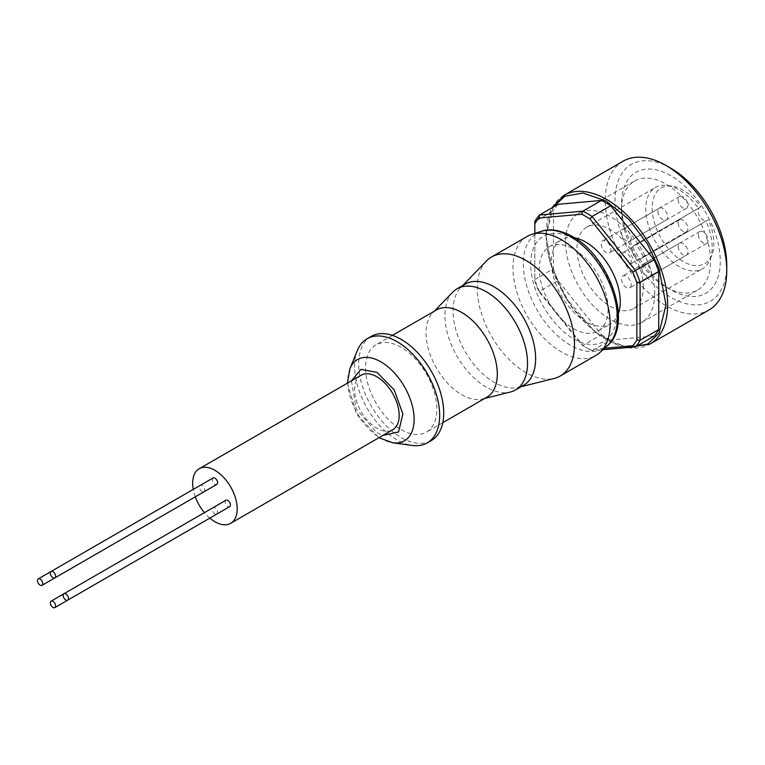 <?xml version="1.0" encoding="UTF-8"?>
<svg xmlns="http://www.w3.org/2000/svg" width="765" height="765" viewBox="0 0 765 765"><rect width="100%" height="100%" fill="white"/><g stroke="black" fill="none" stroke-linecap="round" stroke-linejoin="round"><path stroke-width="0.57" stroke-dasharray="3.83 2.87" d="M351.451 380.846L356.213 409.055L376.906 432.722L382.949 435.4M216.811 514.09A3.72 2.152 -120 0 0 217.365 511.097A3.72 2.152 -120 0 0 214.936 507.836A3.72 2.152 -120 0 0 213.072 507.654A3.72 2.152 -120 0 0 212.498 510.638A3.72 2.152 -120 0 0 214.936 513.917A3.72 2.152 -120 0 0 216.791 514.099M203.959 491.819A3.72 2.152 -120 0 0 204.504 488.835A3.72 2.152 -120 0 0 202.075 485.574A3.72 2.152 -120 0 0 200.22 485.383A3.72 2.152 -120 0 0 199.646 488.366A3.72 2.152 -120 0 0 202.075 491.646A3.72 2.152 -120 0 0 203.939 491.828M213.072 477.962A3.72 2.152 -120 0 0 212.498 480.946A3.72 2.152 -120 0 0 214.936 484.226A3.72 2.152 -120 0 0 216.791 484.408M225.933 500.234A3.72 2.152 -120 0 0 225.359 503.217A3.72 2.152 -120 0 0 227.788 506.497A3.72 2.152 -120 0 0 229.653 506.679M361.157 375.242A31.499 18.188 -120 0 0 356.327 400.487A31.499 18.188 -120 0 0 376.906 428.237A31.499 18.188 -120 0 0 392.646 429.796M357.427 350.38A60.129 34.712 -120 0 0 397.15 439.923A60.129 34.712 -120 0 0 412.316 445.45M371.13 336.418A60.129 34.712 -120 0 0 361.912 384.604A60.129 34.712 -120 0 0 401.195 437.59A60.129 34.712 -120 0 0 431.259 440.564M436.48 309.94A50.394 29.099 -120 0 0 432.703 312.895A50.394 29.099 -120 0 0 429.978 354.09A50.394 29.099 -120 0 0 461.678 394.721A50.394 29.099 -120 0 0 482.419 399.005A50.394 29.099 -120 0 0 486.875 397.217M401.195 429.643A50.394 29.099 -120 0 0 426.392 432.139A50.394 29.099 -120 0 0 434.118 391.757A50.394 29.099 -120 0 0 401.195 347.348A50.394 29.099 -120 0 0 375.998 344.852A50.394 29.099 -120 0 0 368.281 385.235A50.394 29.099 -120 0 0 401.195 429.643M452.651 292.249A58.408 33.727 -120 0 0 449.495 339.985A58.408 33.727 -120 0 0 486.224 387.09A58.408 33.727 -120 0 0 510.274 392.062M465.12 284.14A58.408 33.727 -120 0 0 460.75 287.573A58.408 33.727 -120 0 0 457.594 335.319A58.408 33.727 -120 0 0 494.324 382.414A58.408 33.727 -120 0 0 518.374 387.386A58.408 33.727 -120 0 0 523.528 385.311M486.387 261.028A68.716 39.675 -120 0 0 482.677 317.188A68.716 39.675 -120 0 0 525.899 372.603A68.716 39.675 -120 0 0 554.185 378.445M527.19 236.404A68.716 39.675 -120 0 0 516.652 291.475A68.716 39.675 -120 0 0 561.548 352.024A68.716 39.675 -120 0 0 595.906 355.429M608.108 308.773A48.673 28.104 -120 0 0 586.86 259.794A48.673 28.104 -120 0 0 549.356 246.751A48.673 28.104 -120 0 0 539.277 269.031A48.673 28.104 -120 0 0 560.515 318.02A48.673 28.104 -120 0 0 598.029 331.054A48.673 28.104 -120 0 0 608.108 308.773M574.611 237.839A48.673 28.104 -120 0 0 561.5 239.741A48.673 28.104 -120 0 0 551.422 262.022A48.673 28.104 -120 0 0 572.669 311.001A48.673 28.104 -120 0 0 610.174 324.044A48.673 28.104 -120 0 0 618.369 313.64M623.064 161.214A85.9 49.591 -120 0 0 605.278 200.535A85.9 49.591 -120 0 0 642.772 286.98A85.9 49.591 -120 0 0 708.964 309.988M670.876 168.271A79.025 45.623 -120 0 0 614.993 200.535A79.025 45.623 -120 0 0 670.867 297.317A79.025 45.623 -120 0 0 726.75 265.063M621.467 209.887A62.988 36.366 60 0 1 634.52 181.056A62.988 36.366 60 0 1 683.059 197.925A62.988 36.366 60 0 1 710.551 261.324A62.988 36.366 60 0 1 697.508 290.155A62.988 36.366 60 0 1 666.009 287.038A62.988 36.366 60 0 1 621.467 209.887L621.467 204.274A69.864 40.335 -120 0 0 670.867 289.839A69.864 40.335 -120 0 0 720.267 261.324A69.864 40.335 -120 0 0 670.867 175.759A69.864 40.335 -120 0 0 621.467 204.274M654.677 293.578A62.988 36.366 60 0 1 641.625 322.419A62.988 36.366 60 0 1 593.085 305.541A62.988 36.366 60 0 1 565.593 242.151A62.988 36.366 60 0 1 578.636 213.311A62.988 36.366 60 0 1 627.176 230.189A62.988 36.366 60 0 1 654.677 293.578M643.336 287.038A46.952 27.11 -120 0 0 622.844 239.78A46.952 27.11 -120 0 0 586.659 227.195A46.952 27.11 -120 0 0 576.934 248.692A46.952 27.11 -120 0 0 597.427 295.95A46.952 27.11 -120 0 0 633.611 308.534A46.952 27.11 -120 0 0 643.336 287.038M636.069 244.293L698.426 208.29A46.952 27.11 -120 0 0 667.118 185.465A46.952 27.11 -120 0 0 655.49 187.454A46.952 27.11 -120 0 0 645.765 208.95A46.952 27.11 -120 0 0 666.267 256.208A46.952 27.11 -120 0 0 702.452 268.792A46.952 27.11 -120 0 0 709.987 259.708A46.952 27.11 -120 0 0 712.177 247.296A46.952 27.11 -120 0 0 705.875 221.19L640.659 258.838A7.44 4.294 60 0 1 633.219 254.535A7.44 4.294 60 0 1 633.219 245.938L636.069 244.293A46.952 27.11 60 0 1 643.518 257.183M698.426 208.29L700.807 206.923A43.653 25.197 -120 0 0 672.005 186.134A43.653 25.197 -120 0 0 652.153 207.965A43.653 25.197 -120 0 0 677.417 257.604A43.653 25.197 -120 0 0 711.852 255.147A43.653 25.197 -120 0 0 713.888 243.605A43.653 25.197 -120 0 0 708.247 219.813L705.875 221.19M651.436 273.009A6.875 3.968 60 0 1 650.011 276.155A6.875 3.968 60 0 1 644.713 274.31A6.875 3.968 60 0 1 641.72 267.396A6.875 3.968 60 0 1 643.145 264.25A6.875 3.968 60 0 1 648.433 266.096A6.875 3.968 60 0 1 651.436 273.009M698.407 234.673A6.875 3.968 -120 0 0 701.409 241.587A6.875 3.968 -120 0 0 706.697 243.423A6.875 3.968 -120 0 0 708.122 240.277A6.875 3.968 -120 0 0 705.12 233.363A6.875 3.968 -120 0 0 699.832 231.527A6.875 3.968 -120 0 0 698.407 234.673M631.192 284.695A6.875 3.968 60 0 1 629.767 287.841A6.875 3.968 60 0 1 624.47 286.005A6.875 3.968 60 0 1 621.467 279.091A6.875 3.968 60 0 1 622.892 275.945A6.875 3.968 60 0 1 628.189 277.781A6.875 3.968 60 0 1 631.192 284.695M678.163 246.359A6.875 3.968 -120 0 0 681.156 253.272A6.875 3.968 -120 0 0 686.454 255.118A6.875 3.968 -120 0 0 687.878 251.972A6.875 3.968 -120 0 0 684.876 245.049A6.875 3.968 -120 0 0 679.588 243.213A6.875 3.968 -120 0 0 678.163 246.359M631.192 261.324A6.875 3.968 60 0 1 629.767 264.461A6.875 3.968 60 0 1 624.47 262.625A6.875 3.968 60 0 1 621.467 255.711A6.875 3.968 60 0 1 622.892 252.565A6.875 3.968 60 0 1 628.189 254.401A6.875 3.968 60 0 1 631.192 261.324M678.163 222.978A6.875 3.968 -120 0 0 681.156 229.892A6.875 3.968 -120 0 0 686.454 231.738A6.875 3.968 -120 0 0 687.878 228.592A6.875 3.968 -120 0 0 684.876 221.678A6.875 3.968 -120 0 0 679.588 219.832A6.875 3.968 -120 0 0 678.163 222.978M610.948 249.629A6.875 3.968 60 0 1 609.523 252.775A6.875 3.968 60 0 1 604.226 250.939A6.875 3.968 60 0 1 601.223 244.016A6.875 3.968 60 0 1 602.648 240.87A6.875 3.968 60 0 1 607.946 242.715A6.875 3.968 60 0 1 610.948 249.629M657.91 211.293A6.875 3.968 -120 0 0 660.912 218.207A6.875 3.968 -120 0 0 666.21 220.052A6.875 3.968 -120 0 0 667.635 216.906A6.875 3.968 -120 0 0 664.632 209.983A6.875 3.968 -120 0 0 659.334 208.147A6.875 3.968 -120 0 0 657.91 211.293M631.192 237.944A6.875 3.968 60 0 1 629.767 241.09A6.875 3.968 60 0 1 624.47 239.244A6.875 3.968 60 0 1 621.467 232.331A6.875 3.968 60 0 1 622.892 229.184A6.875 3.968 60 0 1 628.189 231.03A6.875 3.968 60 0 1 631.192 237.944M678.163 199.598A6.875 3.968 -120 0 0 681.156 206.521A6.875 3.968 -120 0 0 686.454 208.357A6.875 3.968 -120 0 0 687.878 205.211A6.875 3.968 -120 0 0 684.876 198.298A6.875 3.968 -120 0 0 679.588 196.452A6.875 3.968 -120 0 0 678.163 199.598M209.83 518.115A31.499 18.188 60 0 1 204.427 512.646M195.295 496.82A31.499 18.188 60 0 1 193.258 489.409M534.821 233.411L534.821 280.965A80.172 46.282 -120 0 0 538.933 291.561L581.725 344.805A80.172 46.282 -120 0 0 585.837 347.348A80.172 46.282 -120 0 0 589.949 349.548L604.589 348.247M589.949 349.548L592.062 350.733L602.916 349.758M581.725 344.805L582.854 345.417L601.481 334.668L558.048 280.631L539.421 291.379L582.854 345.417A82.457 47.612 60 0 0 587.453 348.285A82.457 47.612 60 0 0 592.062 350.733L610.69 339.976L654.123 336.093M538.933 291.561L539.421 291.379A82.457 47.612 60 0 1 534.821 279.521L553.449 268.773L553.449 210.853L534.821 221.611L534.821 280.965M601.481 334.668A82.457 47.612 -120 0 0 610.69 339.976M553.449 268.773A82.457 47.612 -120 0 0 558.048 280.631M558.048 204.312A82.457 47.612 -120 0 0 553.449 210.853M700.807 206.923L699.621 207.602A7.44 4.294 -120 0 0 699.621 216.199A7.44 4.294 -120 0 0 707.07 220.492L708.247 219.813M707.07 220.492L640.659 258.838L707.07 220.492M699.621 207.602L633.219 245.938L699.621 207.602M349.968 368.634A46.904 27.081 -120 0 0 380.951 438.479A46.904 27.081 -120 0 0 392.78 442.792M541.496 231.279A66.526 38.403 -120 0 0 525.851 282.754A66.526 38.403 -120 0 0 570.346 345.149A66.526 38.403 -120 0 0 607.496 345.598M573.693 239.196C561.099 229.93 531.226 227.597 530.642 264.049C531.226 301.18 561.099 333.339 573.693 338.618C586.286 347.884 616.15 350.217 616.743 313.765C616.15 276.624 586.286 244.465 573.693 239.196M563.948 195.343A85.9 49.591 -120 0 0 546.153 234.673A85.9 49.591 -120 0 0 583.647 321.109A85.9 49.591 -120 0 0 649.839 344.126M629.318 347.406L612.239 342.596L594.367 331.302L564.819 296.562L549.786 261.42L546.153 235.601L553.219 207.095M347.396 383.189L356.605 414.286L378.895 437.743M626.678 347.635L598.039 334.487L571.388 306.956L552.588 271.193L545.818 235.132L552.005 207.793M442.792 422.663L426.392 432.139M482.419 399.005L484.8 398.412M518.374 387.386L521.128 386.698M549.356 246.751L561.5 239.741M666.009 287.038L670.867 289.839M641.625 322.419L697.508 290.155M586.659 227.195L655.49 187.454M672.005 186.134L667.118 185.465M711.852 255.147L709.987 259.708M706.697 243.423L650.011 276.155M686.454 255.118L629.767 287.841M686.454 231.738L629.767 264.461M666.21 220.052L609.523 252.775M686.454 208.357L629.767 241.09M392.397 335.386L375.998 344.852M432.703 312.895L434.405 311.135M460.75 287.573L462.72 285.527M598.029 331.054L610.174 324.044M585.837 347.348L587.453 348.285M578.636 213.311L634.52 181.056M633.611 308.534L702.452 268.792M699.832 231.527L643.145 264.25M679.588 243.213L622.892 275.945M679.588 219.832L622.892 252.565M659.334 208.147L602.648 240.87M679.588 196.452L622.892 229.184M51.083 571.484L200.22 485.383M63.944 593.755L213.072 507.654"/><path stroke-width="1.15" d="M382.949 435.4L398.555 431.967L402.878 413.989L394.176 389.825L376.906 372.326L360.898 369.39L351.451 380.846M52.967 607.429A3.72 2.152 -120 0 0 54.831 607.611A3.72 2.152 -120 0 0 55.396 604.627A3.72 2.152 -120 0 0 52.967 601.347A3.72 2.152 -120 0 0 51.102 601.166A3.72 2.152 -120 0 0 50.538 604.149A3.72 2.152 -120 0 0 52.967 607.429M54.831 607.611L216.791 514.099A3.72 2.152 -120 0 0 216.811 514.09M40.115 585.158A3.72 2.152 -120 0 0 41.97 585.34A3.72 2.152 -120 0 0 42.544 582.356A3.72 2.152 -120 0 0 40.115 579.076A3.72 2.152 -120 0 0 38.25 578.895A3.72 2.152 -120 0 0 37.676 581.878A3.72 2.152 -120 0 0 40.115 585.158M41.97 585.34L203.939 491.828A3.72 2.152 -120 0 0 203.959 491.819M52.967 577.738A3.72 2.152 -120 0 0 54.831 577.919A3.72 2.152 -120 0 0 55.396 574.936A3.72 2.152 -120 0 0 52.967 571.656A3.72 2.152 -120 0 0 51.102 571.474A3.72 2.152 -120 0 0 50.538 574.458A3.72 2.152 -120 0 0 52.967 577.738M54.831 577.919L216.791 484.408A3.72 2.152 -120 0 0 217.365 481.424A3.72 2.152 -120 0 0 214.936 478.144A3.72 2.152 -120 0 0 213.072 477.962L51.102 571.474M65.819 600.009A3.72 2.152 -120 0 0 67.683 600.19A3.72 2.152 -120 0 0 68.257 597.207A3.72 2.152 -120 0 0 65.819 593.927A3.72 2.152 -120 0 0 63.964 593.745A3.72 2.152 -120 0 0 63.39 596.719A3.72 2.152 -120 0 0 65.819 600.009M67.683 600.19L229.653 506.679A3.72 2.152 -120 0 0 230.227 503.695A3.72 2.152 -120 0 0 227.788 500.415A3.72 2.152 -120 0 0 225.933 500.234L63.964 593.745M230.686 523.308L392.646 429.796A31.499 18.188 -120 0 0 397.475 404.561A31.499 18.188 -120 0 0 376.906 376.801A31.499 18.188 -120 0 0 361.157 375.242L199.187 468.754A31.499 18.188 60 0 1 214.936 470.312A31.499 18.188 60 0 1 235.505 498.072A31.499 18.188 60 0 1 230.686 523.308A31.499 18.188 60 0 1 214.936 521.749A31.499 18.188 60 0 1 209.83 518.115M378.895 437.743L392.78 442.792L412.316 445.45A60.129 34.712 -120 0 0 427.214 442.906A60.129 34.712 -120 0 0 436.423 394.721A60.129 34.712 -120 0 0 397.15 341.735A60.129 34.712 -120 0 0 367.085 338.761A60.129 34.712 -120 0 0 357.427 350.38L349.968 368.634L347.396 383.189M427.214 442.906L431.259 440.564A60.129 34.712 -120 0 0 440.477 392.388A60.129 34.712 -120 0 0 401.195 339.402A60.129 34.712 -120 0 0 371.13 336.418L367.085 338.761M442.792 422.663L486.875 397.217A50.394 29.099 -120 0 0 494.592 356.834A50.394 29.099 -120 0 0 461.678 312.436A50.394 29.099 -120 0 0 436.48 309.94L392.397 335.386M484.8 398.412L510.274 392.062A58.408 33.727 -120 0 0 515.438 389.987A58.408 33.727 -120 0 0 524.388 343.179A58.408 33.727 -120 0 0 486.224 291.714A58.408 33.727 -120 0 0 457.021 288.816A58.408 33.727 -120 0 0 452.651 292.249L434.405 311.135M515.438 389.987L523.528 385.311A58.408 33.727 -120 0 0 532.488 338.503A58.408 33.727 -120 0 0 494.324 287.038A58.408 33.727 -120 0 0 465.12 284.14L457.021 288.816M521.128 386.698L554.185 378.445A68.716 39.675 -120 0 0 560.257 376.007A68.716 39.675 -120 0 0 570.786 320.946A68.716 39.675 -120 0 0 525.899 260.387A68.716 39.675 -120 0 0 491.541 256.992A68.716 39.675 -120 0 0 486.387 261.028L462.72 285.527M560.257 376.007L595.906 355.429A68.716 39.675 -120 0 0 599.913 352.493A68.716 39.675 -120 0 0 605.182 296.447A68.716 39.675 -120 0 0 561.548 239.808A68.716 39.675 -120 0 0 531.742 234.396A68.716 39.675 -120 0 0 527.19 236.404L491.541 256.992M618.369 313.64A48.673 28.104 -120 0 0 620.252 301.764A48.673 28.104 -120 0 0 574.611 237.839M666.009 165.47L670.876 168.271A79.025 45.623 -120 0 1 726.75 265.063L726.75 270.667A85.9 49.591 -120 0 0 666.009 165.47A85.9 49.591 -120 0 0 623.064 161.214L563.948 195.343L552.005 207.793M204.427 512.646A31.499 18.188 60 0 1 195.295 496.82M193.258 489.409A31.499 18.188 60 0 1 199.187 468.754M604.589 348.247L632.751 345.732A80.172 46.282 -120 0 0 636.863 339.88L636.863 282.811A80.172 46.282 -120 0 0 632.751 272.225L589.949 218.981A80.172 46.282 -120 0 0 581.725 214.229L538.933 218.054A80.172 46.282 -120 0 0 534.821 223.906L534.821 233.411M632.751 345.732L635.495 346.851L654.123 336.093A82.457 47.612 -120 0 0 658.722 329.552L640.095 340.31A82.457 47.612 60 0 1 635.495 346.851L602.916 349.758M636.863 282.811L640.095 282.39L640.095 340.31L636.863 339.88M534.821 223.906L534.821 221.611A82.457 47.612 60 0 1 539.421 215.061L558.048 204.312L601.481 200.43L582.854 211.178L539.421 215.061L538.933 218.054M581.725 214.229L582.854 211.178A82.457 47.612 60 0 1 592.062 216.495L610.69 205.737L654.123 259.775L635.495 270.533L592.062 216.495L589.949 218.981M632.751 272.225L635.495 270.533A82.457 47.612 60 0 1 640.095 282.39L658.722 271.632L658.722 329.552M610.69 205.737A82.457 47.612 -120 0 0 601.481 200.43M658.722 271.632A82.457 47.612 -120 0 0 654.123 259.775M563.948 195.343A85.9 49.591 -120 0 1 630.14 218.36A85.9 49.591 -120 0 1 667.635 304.805A85.9 49.591 -120 0 1 649.839 344.126L708.964 309.988A85.9 49.591 -120 0 0 726.75 270.667M392.78 442.792A46.904 27.081 -120 0 0 413.569 412.067A46.904 27.081 -120 0 0 380.951 361.883A46.904 27.081 -120 0 0 349.968 368.634M570.346 236.519A66.526 38.403 -120 0 0 541.496 231.279C546.315 229.452 556.882 228.018 572.507 236.576C609.523 256.361 633.611 324.178 607.496 345.598A66.526 38.403 -120 0 0 612.593 291.35A66.526 38.403 -120 0 0 570.346 236.519M553.219 207.095L564.771 196.222L583.054 193.019L606.1 201.013L629.146 219.641L647.419 243.968L658.961 268.171L666.009 304.805L659 333.234L647.515 344.126L629.318 347.406M649.839 344.126L626.678 347.635M607.496 345.598L599.913 352.493M541.496 231.279L531.742 234.396M38.25 578.895L51.083 571.484M51.102 601.166L63.944 593.755"/></g></svg>
